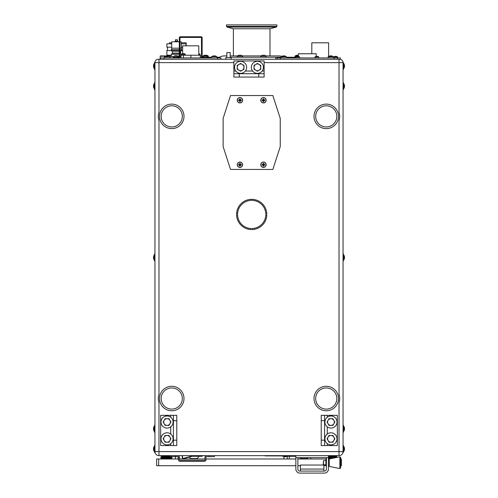 <?xml version="1.0" encoding="UTF-8"?>
<svg xmlns="http://www.w3.org/2000/svg" width="498" height="498" viewBox="0 0 498 498"><rect width="100%" height="100%" fill="white"/><g stroke="black" fill="none" stroke-linecap="round" stroke-linejoin="round"><path stroke-width="0.75" d="M340.364 59.33L340.364 57.917L334.152 57.917L334.152 59.262M214.401 455.633L214.401 456.641L206.676 456.641A0.672 0.672 0 0 0 206.004 457.313L206.004 459.666A1.681 1.681 0 0 1 204.323 461.341L180.139 461.341A1.681 1.681 0 0 1 178.458 459.666L178.458 457.313A0.672 0.672 0 0 0 177.786 456.641L175.439 456.641L175.439 458.994M178.122 456.728L178.122 458.994M311.816 53.765L311.816 42.803L328.612 42.803L328.612 56.423M169.388 43.812L169.388 42.803L171.742 42.803M186.184 45.828L186.184 42.803L181.148 42.803M336.841 457.432L336.555 455.969L337.009 455.633M336.505 455.969L336.505 457.5L336.505 455.969M330.46 456.977L330.124 456.977L330.124 458.658L329.452 458.658L329.738 456.305M333.529 456.778L333.479 457.65M333.641 456.778L333.529 457.65M336.555 455.969L336.555 457.488M335.496 456.305L335.77 457.65M335.833 456.305L335.833 457.637M328.78 456.305L328.78 457.65L326.427 457.65L326.427 469.066A2.017 2.017 0 0 1 324.41 471.083L299.889 471.083A2.017 2.017 0 0 1 297.872 469.066L297.872 457.65L295.862 457.65L295.862 469.066A4.034 4.034 0 0 0 299.889 473.1L324.41 473.1A4.034 4.034 0 0 0 328.443 469.066L328.443 455.633L339.026 455.633A4.034 4.034 0 0 0 343.054 451.605L154.946 451.605L154.946 62.623L233.886 62.623M333.479 456.778L333.193 458.166M333.816 456.778L333.641 457.65M334.488 456.66L334.488 457.65L334.824 457.65L334.824 456.51M330.46 456.305L330.46 457.65L330.79 457.65L330.79 456.305M331.463 456.305L331.463 457.65L331.799 457.65L331.799 456.305M332.471 456.51L332.471 457.65L332.807 457.65L332.807 456.66M170.061 455.969L169.046 455.969L169.046 457.65L168.934 455.969L165.143 455.969L164.857 457.65L164.857 455.969L164.857 458.658L164.184 458.658L164.184 455.969L164.857 455.969L163.145 455.969L163.145 457.65L162.89 455.969L162.149 455.969L162.149 457.65L161.968 455.969L160.991 455.969L161.831 455.969L161.968 456.977M162.167 458.658L162.149 455.969L162.84 455.969L162.89 456.977M163.145 455.969L163.848 455.969L164.023 457.65M165.143 455.969L165.865 455.969L165.865 457.65L166.201 457.65L166.201 455.969L166.874 455.969L166.874 457.65L167.21 457.65L167.21 455.969L167.876 455.969L167.876 457.65L168.212 457.65L168.212 455.969L168.884 455.969L168.934 457.65M169.046 455.969L169.893 455.969L169.893 457.65L170.229 457.65L170.229 456.641M160.991 455.969L160.991 455.633M171.91 457.65L171.959 456.641M170.901 456.641L170.901 457.65L171.237 457.65L171.237 456.641M169.22 455.969L169.046 457.65M172.246 456.641L171.959 457.65M287.296 456.305L287.296 458.994M340.669 465.711L341.373 465.711L341.373 458.994L340.669 458.994M329.246 458.994L328.443 458.994M326.427 458.994L297.872 458.994M295.862 458.994L206.004 458.994M204.995 458.994L179.467 458.994M178.458 458.994L156.627 458.994L156.627 465.711L158.644 465.711L158.644 458.994M325.891 465.711L323.905 465.711M300.394 465.711L297.872 465.711M295.862 465.711L158.644 465.711M310.808 457.65L310.808 458.994M307.447 458.309L307.447 458.994M283.935 456.411L283.935 458.994M161.109 458.658L160.823 456.977L161.109 458.658L160.655 458.994M163.176 455.969L163.176 458.658L164.023 458.658L161.159 458.658L161.831 458.658L161.831 456.977M171.1 457.65L171.1 458.658L172.078 458.658L171.237 458.658L171.237 457.65M170.179 457.65L170.179 458.658L170.926 458.658L170.229 458.658L170.229 457.65M168.884 457.65L168.884 458.658L169.924 458.658L169.22 458.658L169.22 457.65M164.023 458.658L164.023 456.977L164.135 458.658L167.926 458.658L167.21 458.658L167.21 457.65M166.874 457.65L166.874 458.658L166.201 458.658L166.201 457.65M165.865 457.65L165.865 458.658L165.193 458.658L165.193 455.969M172.078 458.658L172.078 458.994M170.926 458.658L170.926 457.65M169.924 458.658L169.924 457.65M168.212 458.658L168.212 457.65L168.212 458.658M167.926 458.658L167.926 457.65M161.159 456.977L161.159 458.658L161.109 456.977M163.848 458.658L163.848 457.65M162.84 458.658L162.84 456.977M326.09 457.65L326.377 458.658L325.922 458.994M329.29 458.658L328.443 458.658L329.29 458.658L329.29 456.977L329.402 458.658L330.778 458.658L330.46 457.65M336.368 457.525L336.505 456.977M336.169 456.977L336.169 457.569L336.368 456.977M335.447 457.712L335.496 456.977M335.191 457.762L335.447 456.977M326.427 458.658L326.427 457.65M326.377 458.658L326.377 457.65M334.152 457.973L334.152 456.977L334.488 456.977M329.116 458.658L329.29 456.977M332.471 458.316L332.471 457.65M332.135 458.384L332.135 456.977L332.471 456.977M331.463 458.515L331.463 457.65M331.126 458.583L331.126 456.977L331.463 456.977M158.308 59.262A3.362 3.362 0 0 0 154.946 62.623A3.362 3.362 0 0 1 158.308 59.262L340.364 59.262M337.544 57.917L337.544 56.99L333.785 56.99L337.544 56.99M333.785 57.917L333.785 56.99M335.913 56.374L335.913 56.436A3.293 2.951 180 0 0 335.664 56.423A3.287 2.944 180 0 1 335.913 56.423L335.913 56.33A2.714 1.631 -139.5 0 1 336.063 56.355A2.714 1.407 135.3 0 0 335.957 56.33L335.951 56.336A3.349 3.349 0 0 1 336.542 56.436L336.542 56.436A3.362 3.362 0 0 1 337.451 56.822M333.878 56.822A3.362 3.362 0 0 1 334.818 56.417L334.818 56.417A3.349 3.349 0 0 1 335.372 56.33L335.378 56.336A2.714 1.407 -135.3 0 0 335.266 56.355A2.714 1.631 139.5 0 1 335.415 56.33L335.415 56.436A3.287 2.944 180 0 1 335.664 56.417A3.293 2.951 180 0 0 335.415 56.436L335.415 56.374M208.189 57.917L208.189 57.245L211.544 57.245M216.923 57.245L219.437 57.245A10.751 10.751 0 0 1 224.642 55.907L226.833 55.907M295.793 57.245L286.456 57.245M230.188 57.245L281.077 57.245L275.873 57.245L275.873 59.262M282.677 455.9L282.59 456.305L295.862 456.305M328.443 456.305L336.337 456.305L336.337 455.633M168.044 55.932L168.044 55.571L171.237 55.571M168.38 55.571L168.38 55.234M171.237 56.579L171.237 54.226L172.414 53.554L172.414 51.873L171.337 50.528L166.874 50.528L166.874 55.234L171.237 55.234M181.54 54.158L180.475 53.554L180.475 51.873L181.552 50.528L182.66 50.528M186.015 45.828L186.015 43.812L181.148 43.812M171.742 47.173L166.874 47.173L166.874 43.812L171.742 43.812M181.148 47.173L182.66 47.173M167.54 50.528L167.54 47.173M170.229 57.917L170.229 56.579L174.057 56.579M177.823 56.579L178.29 56.579M171.237 54.226L179.299 54.226M179.971 54.226L181.49 54.226M172.414 53.554L179.299 53.554M179.971 53.554L180.475 53.554M172.414 51.873L179.299 51.873M179.971 51.873L180.475 51.873M179.299 49.725L171.337 49.725L171.337 50.528L179.299 50.528M179.971 50.528L181.552 50.528L181.148 41.795L179.971 41.795M179.971 49.725L181.552 49.725M171.337 49.725L171.742 48.175L179.299 48.175M179.971 48.175L181.148 48.175M171.742 48.175L171.742 41.795L179.299 41.795M178.122 41.795L177.45 41.122L177.45 39.778L175.439 39.778L175.439 41.122L177.45 41.122M174.767 41.795L175.439 41.122M264.114 62.623L339.026 62.623L339.026 59.262L339.692 59.262A3.362 3.362 0 0 1 343.054 62.623L343.054 451.605M328.443 457.65L295.862 457.65L295.862 455.633L158.974 455.633A4.034 4.034 0 0 1 154.946 451.605M339.026 455.633L339.026 402.726L339.617 399.962M339.617 114.938L339.026 112.175A13.434 13.434 0 0 1 339.026 120.566L339.617 117.796M339.617 397.099L339.026 394.335A13.434 13.434 0 0 1 339.026 402.726L339.518 400.703M158.974 59.262L158.974 112.175A13.434 13.434 0 0 0 158.974 120.566L158.974 394.335A13.434 13.434 0 0 0 158.974 402.726L158.974 455.633M171.742 386.274A12.251 12.251 0 0 0 159.491 398.531A12.251 12.251 0 0 0 171.742 410.782A12.251 12.251 0 0 0 183.992 398.531A12.251 12.251 0 0 0 171.742 386.274M171.742 104.113A12.251 12.251 0 0 0 159.491 116.37A12.251 12.251 0 0 0 171.742 128.621A12.251 12.251 0 0 0 183.992 116.37A12.251 12.251 0 0 0 171.742 104.113M326.258 386.274A12.251 12.251 0 0 0 314.008 398.531A12.251 12.251 0 0 0 326.258 410.782A12.251 12.251 0 0 0 338.509 398.531A12.251 12.251 0 0 0 326.258 386.274M326.258 104.113A12.251 12.251 0 0 0 314.008 116.37A12.251 12.251 0 0 0 326.258 128.621A12.251 12.251 0 0 0 338.509 116.37A12.251 12.251 0 0 0 326.258 104.113M252.2 229.559A15.114 15.114 0 0 0 266.797 214.962L265.789 214.949A14.106 14.106 0 0 1 252.187 228.551L252.2 229.559M236.749 214.787L237.59 214.949A14.106 14.106 0 0 0 251.191 228.551L251.179 229.559A15.114 15.114 0 0 1 236.581 214.962L236.749 214.787M251.353 199.511L251.191 200.352A14.106 14.106 0 0 0 237.59 213.953L236.581 213.941A15.114 15.114 0 0 1 251.179 199.343L251.353 199.511M265.789 213.953A14.106 14.106 0 0 0 252.187 200.352L252.2 199.343A15.114 15.114 0 0 1 266.797 213.941L265.789 213.953M171.742 387.948A10.583 10.583 0 0 0 161.159 398.531A10.583 10.583 0 0 0 171.742 409.107A10.583 10.583 0 0 0 182.324 398.531A10.583 10.583 0 0 0 171.742 387.948M171.742 105.788A10.583 10.583 0 0 0 161.159 116.37A10.583 10.583 0 0 0 171.742 126.946A10.583 10.583 0 0 0 182.324 116.37A10.583 10.583 0 0 0 171.742 105.788M326.258 387.948A10.583 10.583 0 0 0 315.676 398.531A10.583 10.583 0 0 0 326.258 409.107A10.583 10.583 0 0 0 336.841 398.531A10.583 10.583 0 0 0 326.258 387.948M326.258 105.788A10.583 10.583 0 0 0 315.676 116.37A10.583 10.583 0 0 0 326.258 126.946A10.583 10.583 0 0 0 336.841 116.37A10.583 10.583 0 0 0 326.258 105.788M158.383 397.099L158.482 396.358M158.364 399.77L158.974 402.714L158.383 399.962M158.383 114.938L158.482 114.198M158.364 117.609L158.974 120.553M339.518 114.191L339.026 112.175L339.026 62.623L343.054 62.623A3.362 3.362 0 0 0 339.692 59.262M339.518 396.352L339.026 394.335L339.026 120.566M158.383 117.796L158.974 120.566M225.824 59.262L225.824 57.581L231.197 57.581L231.197 59.262M230.188 57.581L230.188 52.545L226.833 52.545L226.833 57.581M323.905 471.083L323.905 465.039L300.394 465.039L300.394 471.083M295.862 455.633L328.443 455.633M326.427 459.561L325.891 459.561L325.891 465.811L326.427 465.811M323.538 464.771L323.202 464.435L323.538 460.606L323.538 464.771L325.891 464.771M339.866 456.822L329.246 458.963L329.246 466.408L339.866 468.55L340.669 467.896L340.669 457.481L339.866 456.822L339.866 468.55M170.733 417.256L170.733 415.326L160.655 415.326L160.655 445.554L170.733 445.554L170.733 443.625M173.422 445.554L173.422 440.182L176.778 440.182L176.778 445.554L170.733 445.554M170.733 415.326L173.422 415.326L173.422 420.698L176.778 420.698L176.778 440.182M173.422 440.182L173.422 420.698M173.422 415.326L176.778 415.326L176.778 420.698M167.042 432.793A6.044 6.044 0 0 0 160.991 438.838A6.044 6.044 0 0 0 167.042 444.882A6.044 6.044 0 0 0 173.086 438.838A6.044 6.044 0 0 0 167.042 432.793M167.042 415.998A6.044 6.044 0 0 1 173.086 422.043A6.044 6.044 0 0 1 167.042 428.087A6.044 6.044 0 0 1 160.991 422.043A6.044 6.044 0 0 1 167.042 415.998M165.099 442.199L163.157 438.838L165.099 435.476L168.978 435.476L170.92 438.838L168.978 442.199L165.099 442.199M167.042 442.199A3.362 3.362 0 0 1 164.128 437.157A3.362 3.362 0 0 1 169.949 437.157A3.362 3.362 0 0 1 167.042 442.199M165.099 425.404L163.157 422.043L165.099 418.681L168.978 418.681L170.92 422.043L168.978 425.404L165.099 425.404M167.042 425.404A3.362 3.362 0 0 1 164.128 420.362A3.362 3.362 0 0 1 169.949 420.362A3.362 3.362 0 0 1 167.042 425.404M327.267 443.625L327.267 445.554L337.345 445.554L337.345 415.326L327.267 415.326L327.267 417.256M324.578 415.326L324.578 420.698L321.222 420.698L321.222 415.326L327.267 415.326M327.267 445.554L324.578 445.554L324.578 440.182L321.222 440.182L321.222 420.698M324.578 420.698L324.578 440.182M324.578 445.554L321.222 445.554L321.222 440.182M330.958 428.087A6.044 6.044 0 0 0 337.009 422.043A6.044 6.044 0 0 0 330.958 415.998A6.044 6.044 0 0 0 324.914 422.043A6.044 6.044 0 0 0 330.958 428.087M330.958 444.882A6.044 6.044 0 0 1 324.914 438.838A6.044 6.044 0 0 1 330.958 432.793A6.044 6.044 0 0 1 337.009 438.838A6.044 6.044 0 0 1 330.958 444.882M332.901 418.681L334.843 422.043L332.901 425.404L329.022 425.404L327.08 422.043L329.022 418.681L332.901 418.681M330.958 418.681A3.362 3.362 0 0 1 333.872 423.723A3.362 3.362 0 0 1 328.051 423.723A3.362 3.362 0 0 1 330.958 418.681M332.901 435.476L334.843 438.838L332.901 442.199L329.022 442.199L327.08 438.838L329.022 435.476L332.901 435.476M330.958 435.476A3.362 3.362 0 0 1 333.872 440.518A3.362 3.362 0 0 1 328.051 440.518A3.362 3.362 0 0 1 330.958 435.476M262.185 71.021L264.114 71.021L264.114 60.943L233.886 60.943L233.886 71.021L235.815 71.021M233.886 73.71L239.258 73.71L239.258 77.066L233.886 77.066L233.886 71.021M264.114 71.021L264.114 73.71L258.742 73.71L258.742 77.066L239.258 77.066M239.258 73.71L258.742 73.71M264.114 73.71L264.114 77.066L258.742 77.066M246.647 67.323A6.044 6.044 0 0 0 240.602 61.279A6.044 6.044 0 0 0 234.558 67.323A6.044 6.044 0 0 0 240.602 73.374A6.044 6.044 0 0 0 246.647 67.323M263.442 67.323A6.044 6.044 0 0 1 257.398 73.374A6.044 6.044 0 0 1 251.353 67.323A6.044 6.044 0 0 1 257.398 61.279A6.044 6.044 0 0 1 263.442 67.323M237.241 65.387L240.602 63.445L243.964 65.387L243.964 69.266L240.602 71.202L238.922 70.237L237.241 69.266L237.241 65.387M237.241 67.323A3.362 3.362 0 0 1 242.283 64.416A3.362 3.362 0 0 1 242.283 70.237A3.362 3.362 0 0 1 237.241 67.323M254.036 65.387L257.398 63.445L260.759 65.387L260.759 69.266L257.398 71.202L255.717 70.237L254.036 69.266L254.036 65.387M254.036 67.323A3.362 3.362 0 0 1 259.078 64.416A3.362 3.362 0 0 1 259.078 70.237A3.362 3.362 0 0 1 254.036 67.323M202.306 455.633L202.306 455.969A0.336 0.336 0 0 1 201.97 456.305L192.234 456.305L182.878 458.895A0.336 0.336 0 0 1 182.455 458.627A0.336 0.336 0 0 0 182.878 458.895L182.455 458.627L182.156 455.633M192.234 456.305L192.184 455.969L182.785 458.571L182.492 456.865L182.156 456.89L182.492 456.865L182.492 455.633M202.306 455.969L192.184 455.969M177.786 455.633A1.681 1.681 0 0 1 179.467 457.313L179.467 459.666A0.672 0.672 0 0 0 180.139 460.333L204.323 460.333A0.672 0.672 0 0 0 204.995 459.666L204.995 457.313A1.681 1.681 0 0 1 206.676 455.633M175.439 455.633L175.439 456.641L170.061 456.641L170.061 455.633M220.95 59.262L220.95 57.917L217.595 57.917L217.595 59.262M163.848 59.262L163.848 57.917L217.595 57.917M160.487 59.262L160.487 57.917L163.848 57.917M200.433 55.234L200.433 57.917L200.433 55.234L181.004 55.234L181.004 57.917L181.004 55.234M182.66 53.703L182.66 45.828L198.783 45.828L198.783 55.234M202.138 56.909A0.336 0.336 0 0 0 202.474 57.245L204.323 57.245L204.323 57.917M208.189 57.245L206.676 57.245L206.676 57.917M201.528 57.245L202.138 57.245L202.138 37.767A1.008 1.008 0 0 0 201.136 36.759L199.119 36.759L199.119 37.431L201.136 37.431A0.336 0.336 0 0 1 201.472 37.767L201.472 56.909A1.008 1.008 0 0 0 202.474 57.917M179.299 56.909A0.336 0.336 0 0 1 178.963 57.245L177.114 57.245L177.114 57.917M178.963 57.917A1.008 1.008 0 0 0 179.971 56.909L179.971 37.767A0.336 0.336 0 0 1 180.307 37.431L182.324 37.431L182.324 36.759L180.307 36.759A1.008 1.008 0 0 0 179.299 37.767L179.299 57.245L179.915 57.245M199.119 37.431L182.324 37.431M199.119 36.759L182.324 36.759M173.254 57.917L173.254 57.245L174.767 57.245L174.767 57.917M199.966 55.234L199.966 54.307L198.783 54.307M198.783 54.133L199.966 54.307M199.872 54.133A3.362 3.362 0 0 0 198.963 53.74L198.963 53.747A3.349 3.349 0 0 0 198.783 53.703M185.237 55.234L185.237 54.307L181.477 54.307L185.237 54.307M181.477 55.234L181.477 54.307M183.108 53.684L183.108 53.747A3.293 2.951 180 0 1 183.357 53.74A3.293 2.951 180 0 1 183.606 53.747L183.606 53.641A2.714 1.631 -139.5 0 1 183.756 53.666A2.714 1.407 135.3 0 0 183.65 53.641L183.644 53.647M183.108 53.734A3.287 2.944 180 0 1 183.357 53.728A3.287 2.944 180 0 1 183.606 53.734M185.144 54.133A3.362 3.362 0 0 0 184.241 53.74L184.235 53.747A3.349 3.349 0 0 0 183.65 53.641M181.571 54.133A3.362 3.362 0 0 1 182.511 53.728L182.511 53.728A3.349 3.349 0 0 1 183.065 53.641L183.071 53.647M203.62 56.324L203.62 57.245L207.38 57.245L207.38 56.324L203.713 56.15L207.38 56.324M205.251 55.751A3.287 2.944 180 0 1 205.5 55.745A3.293 2.951 180 0 1 205.749 55.764L205.749 55.658A2.714 1.631 -139.5 0 1 205.898 55.683A2.714 1.407 135.3 0 0 205.792 55.658L205.786 55.664A3.349 3.349 0 0 1 206.377 55.764L206.377 55.764M205.251 55.701L205.251 55.764A3.293 2.951 180 0 1 205.5 55.751A3.287 2.944 180 0 1 205.749 55.751M205.251 55.764L205.251 55.658A2.714 1.631 139.5 0 0 205.101 55.683A2.714 1.407 -135.3 0 1 205.207 55.658L205.213 55.664A3.349 3.349 0 0 0 204.659 55.751L204.659 55.751A3.362 3.362 0 0 0 203.713 56.15M206.508 57.245L206.508 57.917M204.491 57.245L204.491 57.917M174.057 56.324L174.057 57.245L177.823 57.245L177.823 56.324L174.151 56.15L177.823 56.324M175.694 55.751A3.287 2.944 180 0 1 175.943 55.745A3.293 2.951 180 0 1 176.186 55.764L176.186 55.658A2.714 1.631 -139.5 0 1 176.336 55.683A2.714 1.407 135.3 0 0 176.236 55.658L176.23 55.664A3.349 3.349 0 0 1 176.815 55.764L176.815 55.764M175.694 55.701L175.694 55.764A3.293 2.951 180 0 1 175.943 55.751A3.287 2.944 180 0 1 176.186 55.751M175.694 55.764L175.694 55.658A2.714 1.631 139.5 0 0 175.545 55.683A2.714 1.407 -135.3 0 1 175.645 55.658L175.651 55.664A3.349 3.349 0 0 0 175.097 55.751L175.097 55.751M176.946 57.245L176.946 57.917M174.935 57.245L174.935 57.917M337.513 59.262L337.513 57.917M280.405 59.262L280.405 57.917L334.152 57.917M277.05 59.262L277.05 57.917L280.405 57.917M316.18 56.392L316.18 53.765L298.377 53.765L298.377 56.392M295.793 57.917L295.887 56.822A3.362 3.362 0 0 1 296.827 56.417L296.833 56.423A3.349 3.349 0 0 1 297.381 56.33L297.387 56.336M317.133 56.374L317.133 56.436A3.293 2.951 180 0 0 316.884 56.423A3.287 2.944 180 0 1 317.133 56.423L317.133 56.33A2.714 1.631 -139.5 0 1 317.282 56.355A2.714 1.407 135.3 0 0 317.182 56.33A3.349 3.349 0 0 1 317.761 56.436L317.768 56.423A3.362 3.362 0 0 1 318.676 56.822L315.004 56.99L318.676 56.822L318.77 57.917M315.004 57.917L315.004 56.99M315.097 56.822A3.362 3.362 0 0 1 316.037 56.417L316.037 56.417A3.349 3.349 0 0 1 316.591 56.33L316.597 56.336A2.714 1.407 -135.3 0 0 316.491 56.355A2.714 1.631 139.5 0 1 316.641 56.33L316.641 56.436A3.287 2.944 180 0 1 316.884 56.417A3.293 2.951 180 0 0 316.641 56.436L316.641 56.374M299.553 57.917L299.553 56.99L295.793 56.99M295.887 56.822L299.553 56.99M297.922 56.374L297.922 56.436A3.293 2.951 180 0 0 297.673 56.423A3.287 2.944 180 0 1 297.922 56.423L297.922 56.33A2.714 1.631 -139.5 0 1 298.072 56.355A2.714 1.407 135.3 0 0 297.966 56.33L297.96 56.336A3.349 3.349 0 0 1 298.551 56.436L298.551 56.436A3.362 3.362 0 0 1 299.46 56.822M297.381 56.33A2.714 1.407 -135.3 0 0 297.275 56.355A2.714 1.631 139.5 0 1 297.424 56.33L297.424 56.436A3.287 2.944 180 0 1 297.673 56.417A3.293 2.951 180 0 0 297.424 56.436L297.424 56.374M328.107 57.917L328.107 56.897L333.367 56.679A4.364 4.364 0 0 0 332.079 56.031L332.073 56.044A4.351 4.351 0 0 0 331.182 55.869L331.176 55.876A3.511 1.874 136 0 1 331.288 55.894A3.511 2.06 -138.7 0 0 331.139 55.869L331.139 55.907M333.479 57.917L333.479 56.897M331.139 56.044A4.308 3.853 180 0 0 330.79 56.031A4.308 3.853 180 0 0 330.448 56.044L330.448 55.869A3.511 2.06 138.7 0 0 330.299 55.894A3.511 1.874 -136 0 1 330.404 55.869A4.351 4.351 0 0 0 329.458 56.062L329.452 56.05A4.364 4.364 0 0 0 328.213 56.679L328.107 56.897M281.077 57.917L281.077 56.897L286.344 56.679A4.364 4.364 0 0 0 285.049 56.031L285.043 56.044A4.351 4.351 0 0 0 284.153 55.869L284.146 55.876A3.511 1.874 136 0 1 284.265 55.894A3.511 2.06 -138.7 0 0 284.115 55.869L284.115 55.907M286.456 57.917L286.456 56.897M284.115 56.044A4.308 3.853 180 0 0 283.767 56.031A4.308 3.853 180 0 0 283.418 56.044L283.418 55.869A3.511 2.06 138.7 0 0 283.269 55.894A3.511 1.874 -136 0 1 283.381 55.869A4.351 4.351 0 0 0 282.434 56.062L282.428 56.05A4.364 4.364 0 0 0 281.189 56.679L286.344 56.679M265.123 455.832L291.996 455.9L265.123 455.9M270.507 455.9L269.798 455.9M273.564 455.9L271.304 455.9M274.753 455.9L273.564 455.938M276.956 455.938L278.046 455.9M279.303 455.938L278.201 455.9M280.169 455.9L279.459 455.9M281.015 455.9L280.312 455.9M281.862 455.9L281.158 455.9M282.59 455.9L282.005 455.9M283.524 455.938L282.82 455.9M275.406 455.9L274.989 455.9M276.776 455.9L275.406 455.938M280.237 118.381L272.848 95.541L230.524 95.541L223.135 118.381L223.135 146.599L230.524 169.438L272.848 169.438L280.237 146.599L280.237 118.381M242.619 164.738A2.689 2.689 0 0 0 239.93 162.049A2.689 2.689 0 0 0 237.241 164.738A2.689 2.689 0 0 0 239.93 167.428A2.689 2.689 0 0 0 242.619 164.738A2.689 2.689 0 0 0 239.93 162.049A2.689 2.689 0 0 0 237.241 164.738M239.93 164.39L239.93 164.738L238.654 164.39A4.308 1.924 -90 0 0 238.654 165.081L239.582 165.081L239.582 166.071A4.32 1.924 180 0 0 239.93 166.077A4.32 1.924 180 0 0 240.279 166.071L240.279 165.081L239.712 165.081L240.279 164.521L240.428 165.236A3.511 2.135 -137.7 0 1 240.279 165.124M239.544 164.39A3.511 2.135 -132.3 0 1 239.432 164.24A3.511 2.135 42.3 0 1 239.582 164.352L239.582 163.462A4.308 1.924 0 0 1 239.93 163.456A4.308 1.924 0 0 1 240.279 163.462L240.279 164.352A3.511 2.135 -42.3 0 1 240.428 164.24A3.511 2.135 132.3 0 1 240.316 164.39L240.279 164.352M240.428 165.236A3.511 2.135 47.7 0 0 240.316 165.081L241.262 165.081A4.32 1.924 90 0 0 241.262 164.39L240.316 164.39M240.316 165.081L239.582 164.738M239.582 165.124A3.511 2.135 137.7 0 1 239.432 165.236L239.582 164.39L240.428 164.24M240.279 163.954L239.582 163.954M240.715 165.081L240.715 164.39M239.582 165.523L240.279 165.523M239.146 164.39L239.146 165.081M266.131 164.738A2.689 2.689 0 0 0 263.442 162.049A2.689 2.689 0 0 0 260.759 164.738A2.689 2.689 0 0 0 263.442 167.428A2.689 2.689 0 0 0 266.131 164.738A2.689 2.689 0 0 0 263.442 162.049A2.689 2.689 0 0 0 260.759 164.738M263.442 164.39L263.442 164.738L262.166 164.39A4.308 1.924 -90 0 0 262.166 165.081L263.1 165.081L263.1 166.071A4.32 1.924 180 0 0 263.442 166.077A4.32 1.924 180 0 0 263.791 166.071L263.791 165.081L263.224 165.081L263.791 164.521L263.94 165.236A3.511 2.135 -137.7 0 1 263.791 165.124M263.056 164.39A3.511 2.135 -132.3 0 1 262.944 164.24A3.511 2.135 42.3 0 1 263.1 164.352L263.1 163.462A4.308 1.924 0 0 1 263.442 163.456A4.308 1.924 0 0 1 263.791 163.462L263.791 164.352A3.511 2.135 -42.3 0 1 263.94 164.24A3.511 2.135 132.3 0 1 263.828 164.39L263.791 164.352M263.94 165.236A3.511 2.135 47.7 0 0 263.828 165.081L264.774 165.081A4.32 1.924 90 0 0 264.774 164.39L263.828 164.39M263.828 165.081L263.1 164.738M263.1 165.124A3.511 2.135 137.7 0 1 262.944 165.236L263.1 164.39L263.94 164.24M263.791 163.954L263.1 163.954M264.233 165.081L264.233 164.39M263.1 165.523L263.791 165.523M262.658 164.39L262.658 165.081M242.619 100.241A2.689 2.689 0 0 0 239.93 97.558A2.689 2.689 0 0 0 237.241 100.241A2.689 2.689 0 0 0 239.93 102.93A2.689 2.689 0 0 0 242.619 100.241A2.689 2.689 0 0 0 239.93 97.558A2.689 2.689 0 0 0 237.241 100.241M239.93 99.899L239.93 100.241L238.654 99.899A4.308 1.924 -90 0 0 238.654 100.59L239.582 100.59L239.582 101.58A4.32 1.924 180 0 0 239.93 101.586A4.32 1.924 180 0 0 240.279 101.58L240.279 100.59L239.712 100.59L240.279 100.023L240.428 100.739A3.511 2.135 -137.7 0 1 240.279 100.633M239.544 99.899A3.511 2.135 -132.3 0 1 239.432 99.743A3.511 2.135 42.3 0 1 239.582 99.855L239.582 98.965A4.308 1.924 0 0 1 239.93 98.959A4.308 1.924 0 0 1 240.279 98.965L240.279 99.855A3.511 2.135 -42.3 0 1 240.428 99.743A3.511 2.135 132.3 0 1 240.316 99.899L240.279 99.855M240.428 100.739A3.511 2.135 47.7 0 0 240.316 100.59L241.262 100.59A4.32 1.924 90 0 0 241.262 99.899L240.316 99.899M240.316 100.59L239.582 100.241M239.582 100.633A3.511 2.135 137.7 0 1 239.432 100.739L239.582 99.899L240.428 99.743M240.279 99.457L239.582 99.457M240.715 100.59L240.715 99.899M239.582 101.032L240.279 101.032M239.146 99.899L239.146 100.59M266.131 100.241A2.689 2.689 0 0 0 263.442 97.558A2.689 2.689 0 0 0 260.759 100.241A2.689 2.689 0 0 0 263.442 102.93A2.689 2.689 0 0 0 266.131 100.241A2.689 2.689 0 0 0 263.442 97.558A2.689 2.689 0 0 0 260.759 100.241M263.442 99.899L263.442 100.241L262.166 99.899A4.308 1.924 -90 0 0 262.166 100.59L263.1 100.59L263.1 101.58A4.32 1.924 180 0 0 263.442 101.586A4.32 1.924 180 0 0 263.791 101.58L263.791 100.59L263.224 100.59L263.791 100.023L263.94 100.739A3.511 2.135 -137.7 0 1 263.791 100.633M263.056 99.899A3.511 2.135 -132.3 0 1 262.944 99.743A3.511 2.135 42.3 0 1 263.1 99.855L263.1 98.965A4.308 1.924 0 0 1 263.442 98.959A4.308 1.924 0 0 1 263.791 98.965L263.791 99.855A3.511 2.135 -42.3 0 1 263.94 99.743A3.511 2.135 132.3 0 1 263.828 99.899L263.791 99.855M263.94 100.739A3.511 2.135 47.7 0 0 263.828 100.59L264.774 100.59A4.32 1.924 90 0 0 264.774 99.899L263.828 99.899M263.828 100.59L263.1 100.241M263.1 100.633A3.511 2.135 137.7 0 1 262.944 100.739L263.1 99.899L263.94 99.743M263.791 99.457L263.1 99.457M264.233 100.59L264.233 99.899M263.1 101.032L263.791 101.032M262.658 99.899L262.658 100.59M164.521 57.917L164.521 56.897L169.787 56.679A4.364 4.364 0 0 0 168.492 56.031L168.486 56.044A4.351 4.351 0 0 0 167.596 55.869L167.589 55.876M169.893 57.917L169.893 56.897M167.552 55.907L167.552 56.044A4.308 3.853 180 0 0 167.21 56.031A4.308 3.853 180 0 0 166.861 56.044L166.861 55.869A3.511 2.06 138.7 0 0 166.712 55.894A3.511 1.874 -136 0 1 166.818 55.869A4.351 4.351 0 0 0 165.871 56.062L165.865 56.05A4.364 4.364 0 0 0 164.633 56.679L169.787 56.679M214.582 56.044A4.308 3.853 180 0 0 214.233 56.031A4.308 3.853 180 0 0 213.885 56.044L213.885 55.869A3.511 2.06 138.7 0 0 213.735 55.894A3.511 1.874 -136 0 1 213.847 55.869A4.351 4.351 0 0 0 212.901 56.062L212.895 56.05A4.364 4.364 0 0 0 211.656 56.679L216.811 56.679A4.364 4.364 0 0 0 215.516 56.031L215.51 56.044A4.351 4.351 0 0 0 214.619 55.869L214.613 55.876A3.511 1.874 136 0 1 214.731 55.894A3.511 2.06 -138.7 0 0 214.582 55.869L214.582 55.907M211.544 57.917L211.656 56.679L216.811 56.679M216.923 57.917L216.923 56.897M308.256 457.65A2.484 2.484 0 0 1 306.307 458.59L301.869 458.59A2.484 2.484 0 0 1 299.927 457.65M198.609 456.305A2.484 2.484 0 0 1 196.131 458.59L191.693 458.59A2.484 2.484 0 0 1 189.408 457.083M154.411 260.771L154.61 253.924L154.411 260.771M154.411 432.083L154.61 425.236L154.411 432.083M154.411 89.459L154.61 82.606L154.411 89.459M154.411 452.24L154.61 445.386L154.411 452.24M154.411 69.309L154.61 62.455L154.411 69.309M343.589 257.447L343.39 260.977L343.39 253.924L343.589 257.447M343.589 86.135L343.39 89.665L343.39 82.606L343.589 86.135M343.589 428.759L343.39 432.289L343.39 425.236L343.589 428.759M343.589 65.979L343.39 69.508L343.39 62.455L343.589 65.979M343.589 448.916L343.39 452.439L343.39 445.386L343.589 448.916M344.46 257.796L344.323 257.796A4.308 3.853 -90 0 0 344.323 257.105L344.504 257.105A3.511 2.06 -131.3 0 0 344.473 256.949A3.511 1.874 -46 0 1 344.504 257.061L344.498 257.068A4.351 4.351 0 0 0 344.323 256.171L344.336 256.165A4.364 4.364 0 0 0 343.688 254.87L343.589 254.789M344.323 257.796L344.504 257.796A3.511 2.06 -48.7 0 1 344.473 257.945A3.511 1.874 -134 0 0 344.504 257.833L344.498 257.827A4.351 4.351 0 0 1 344.311 258.779L344.323 258.786A4.364 4.364 0 0 1 343.688 260.024L343.688 254.87M344.46 86.484L344.323 86.484A4.308 3.853 -90 0 0 344.323 85.787L344.504 85.787A3.511 2.06 -131.3 0 0 344.473 85.637A3.511 1.874 -46 0 1 344.504 85.749L344.498 85.756A4.351 4.351 0 0 0 344.323 84.859L344.336 84.853A4.364 4.364 0 0 0 343.688 83.558L343.589 83.477M344.323 86.484L344.504 86.484A3.511 2.06 -48.7 0 1 344.473 86.633A3.511 1.874 -134 0 0 344.504 86.521L344.498 86.515A4.351 4.351 0 0 1 344.311 87.467L344.323 87.474A4.364 4.364 0 0 1 343.688 88.712L343.688 83.558M344.46 429.108L344.323 429.108A4.308 3.853 -90 0 0 344.323 428.417L344.504 428.417A3.511 2.06 -131.3 0 0 344.473 428.261A3.511 1.874 -46 0 1 344.504 428.373L344.498 428.38A4.351 4.351 0 0 0 344.323 427.483L344.336 427.477A4.364 4.364 0 0 0 343.688 426.182L343.589 426.101M344.323 429.108L344.504 429.108A3.511 2.06 -48.7 0 1 344.473 429.257A3.511 1.874 -134 0 0 344.504 429.145L344.498 429.139A4.351 4.351 0 0 1 344.311 430.091L344.323 430.098A4.364 4.364 0 0 1 343.688 431.336L343.688 426.182M344.46 66.327L344.323 66.327A4.308 3.853 -90 0 0 344.323 65.636L344.504 65.636A3.511 2.06 -131.3 0 0 344.473 65.481A3.511 1.874 -46 0 1 344.504 65.593A4.351 4.351 0 0 0 344.323 64.703L344.336 64.696A4.364 4.364 0 0 0 343.688 63.402L343.589 63.321M344.323 66.327L344.504 66.327A3.511 2.06 -48.7 0 1 344.473 66.477A3.511 1.874 -134 0 0 344.504 66.371L344.498 66.365A4.351 4.351 0 0 1 344.311 67.317L344.323 67.323A4.364 4.364 0 0 1 343.688 68.556L343.688 63.402M344.46 449.258L344.323 449.258A4.308 3.853 -90 0 0 344.323 448.567L344.504 448.567A3.511 2.06 -131.3 0 0 344.473 448.418A3.511 1.874 -46 0 1 344.504 448.53L344.498 448.536A4.351 4.351 0 0 0 344.323 447.64L344.336 447.634A4.364 4.364 0 0 0 343.688 446.339L343.589 446.258M344.323 449.258L344.504 449.258A3.511 2.06 -48.7 0 1 344.473 449.414A3.511 1.874 -134 0 0 344.504 449.302L344.498 449.296A4.351 4.351 0 0 1 344.311 450.248L344.323 450.254A4.364 4.364 0 0 1 343.688 451.493L343.688 446.339M153.689 258.779L153.689 258.779A4.351 4.351 0 0 1 153.496 257.833A3.511 1.874 134 0 0 153.527 257.945A3.511 2.06 48.7 0 1 153.496 257.796L153.689 257.796A4.32 3.866 90 0 1 153.689 257.105L153.496 257.105A3.511 2.06 131.3 0 1 153.527 256.949A3.511 1.874 46 0 0 153.496 257.061L153.502 257.068A4.351 4.351 0 0 1 153.677 256.171L153.677 256.171A4.364 4.364 0 0 1 154.312 254.87L154.411 254.789M153.677 258.786A4.364 4.364 0 0 0 154.312 260.024L154.312 254.87M153.677 257.796A4.308 3.853 90 0 1 153.677 257.105M153.689 430.091L153.689 430.091A4.351 4.351 0 0 1 153.496 429.145A3.511 1.874 134 0 0 153.527 429.257A3.511 2.06 48.7 0 1 153.496 429.108L153.689 429.108A4.32 3.866 90 0 1 153.689 428.417L153.496 428.417A3.511 2.06 131.3 0 1 153.527 428.261A3.511 1.874 46 0 0 153.496 428.373L153.502 428.38A4.351 4.351 0 0 1 153.677 427.483L153.677 427.483A4.364 4.364 0 0 1 154.312 426.182L154.411 426.101M153.677 430.098A4.364 4.364 0 0 0 154.312 431.336L154.312 426.182M153.677 429.108A4.308 3.853 90 0 1 153.677 428.417M153.689 87.467L153.689 87.467A4.351 4.351 0 0 1 153.496 86.521A3.511 1.874 134 0 0 153.527 86.633A3.511 2.06 48.7 0 1 153.496 86.484L153.689 86.484A4.32 3.866 90 0 1 153.689 85.787L153.496 85.787A3.511 2.06 131.3 0 1 153.527 85.637A3.511 1.874 46 0 0 153.496 85.749L153.502 85.756A4.351 4.351 0 0 1 153.677 84.859L153.677 84.859A4.364 4.364 0 0 1 154.312 83.558L154.411 83.477M153.677 87.474A4.364 4.364 0 0 0 154.312 88.712L154.312 83.558M153.677 86.484A4.308 3.853 90 0 1 153.677 85.787M153.689 450.248L153.689 450.248A4.351 4.351 0 0 1 153.496 449.302A3.511 1.874 134 0 0 153.527 449.414A3.511 2.06 48.7 0 1 153.496 449.258L153.689 449.258A4.32 3.866 90 0 1 153.689 448.567L153.496 448.567A3.511 2.06 131.3 0 1 153.527 448.418A3.511 1.874 46 0 0 153.496 448.53L153.502 448.536A4.351 4.351 0 0 1 153.677 447.64L153.677 447.64A4.364 4.364 0 0 1 154.312 446.339L154.411 446.258M153.677 450.254A4.364 4.364 0 0 0 154.312 451.493L154.312 446.339M153.677 449.258A4.308 3.853 90 0 1 153.677 448.567M153.689 67.317L153.689 67.317A4.351 4.351 0 0 1 153.496 66.371A3.511 1.874 134 0 0 153.527 66.477A3.511 2.06 48.7 0 1 153.496 66.327L153.689 66.327A4.32 3.866 90 0 1 153.689 65.636L153.496 65.636A3.511 2.06 131.3 0 1 153.527 65.481A3.511 1.874 46 0 0 153.496 65.593A4.351 4.351 0 0 1 153.677 64.703L153.677 64.703A4.364 4.364 0 0 1 154.312 63.402L154.411 63.321M153.677 67.323A4.364 4.364 0 0 0 154.312 68.556L154.312 63.402M153.677 66.327A4.308 3.853 90 0 1 153.677 65.636M286.773 456.305A2.471 2.471 0 0 1 285.684 456.778L284.875 456.778A2.471 2.471 0 0 1 283.785 456.305M335.142 456.305A2.471 2.471 0 0 1 334.052 456.778L333.243 456.778A2.471 2.471 0 0 1 332.154 456.305M207.037 56.006L208.245 56.006L208.357 57.245M207 55.39L207 55.39A4.351 4.351 0 0 0 206.054 55.197A3.511 1.874 136 0 1 206.166 55.222A3.511 2.06 -138.7 0 0 206.016 55.197L206.016 55.39A4.32 3.866 180 0 0 205.668 55.378A4.308 3.853 180 0 1 206.016 55.371M202.979 57.245L203.091 56.006A4.364 4.364 0 0 1 204.385 55.359L204.392 55.371A4.351 4.351 0 0 1 205.282 55.197L205.288 55.203M207.006 55.378A4.364 4.364 0 0 1 208.245 56.006L208.357 56.224M205.319 55.371A4.308 3.853 180 0 1 205.668 55.359A4.32 3.866 180 0 0 205.319 55.39L205.319 55.234M295.021 57.245L295.127 56.006A4.364 4.364 0 0 1 296.422 55.359L296.428 55.371A4.351 4.351 0 0 1 297.318 55.197L297.325 55.203M297.362 55.371A4.308 3.853 180 0 1 297.704 55.359A4.32 3.866 180 0 1 298.053 55.39L298.053 55.197A3.511 2.06 -138.7 0 1 298.202 55.222A3.511 1.874 136 0 0 298.09 55.197L298.09 55.203M297.362 55.234L297.362 55.39A4.32 3.866 180 0 1 297.704 55.378A4.308 3.853 180 0 1 298.053 55.371M242.619 57.245L242.619 56.224L237.241 56.224L242.619 56.224M237.241 57.245L237.241 56.224M239.582 55.371A4.308 3.853 180 0 1 239.93 55.359A4.32 3.866 180 0 1 240.279 55.39L240.279 55.197A3.511 2.06 -138.7 0 1 240.428 55.222A3.511 1.874 136 0 0 240.316 55.197L240.31 55.203M239.582 55.234L239.582 55.39A4.32 3.866 180 0 1 239.93 55.378A4.308 3.853 180 0 1 240.279 55.371M241.262 55.39L241.262 55.39A4.351 4.351 0 0 0 240.316 55.197M238.654 55.371L238.654 55.371A4.351 4.351 0 0 1 239.544 55.197L239.55 55.203M266.131 57.245L266.131 56.224L260.759 56.224L266.131 56.224M260.759 57.245L260.759 56.224M263.1 55.371A4.308 3.853 180 0 1 263.442 55.359A4.32 3.866 180 0 1 263.791 55.39L263.791 55.197A3.511 2.06 -138.7 0 1 263.94 55.222A3.511 1.874 136 0 0 263.828 55.197L263.828 55.203M263.1 55.234L263.1 55.39A4.32 3.866 180 0 1 263.442 55.378A4.308 3.853 180 0 1 263.791 55.371M264.774 55.39L264.774 55.39A4.351 4.351 0 0 0 263.828 55.197M260.865 56.006A4.364 4.364 0 0 1 262.16 55.359L262.16 55.359A4.351 4.351 0 0 1 263.056 55.197L263.062 55.203M178.29 57.245L178.29 56.243L179.299 56.243M179.299 55.907L178.626 55.907A0.336 0.336 0 0 0 178.29 56.243M179.971 55.907L181.004 55.907M160.151 59.262L160.151 56.243L165.373 56.243M165.815 56.062A0.336 0.336 0 0 0 165.529 55.907L160.487 55.907A0.336 0.336 0 0 0 160.151 56.243M251.689 24.9L276.882 24.9L276.882 26.4L226.497 26.4L226.497 24.9L251.689 24.9M230.188 55.907L237.502 55.907L233.381 55.907L233.381 28.76L269.997 28.76L269.997 55.907L265.876 55.907L278.731 55.907A10.751 10.751 0 0 1 281.744 56.336M261.014 55.907L242.364 55.907L261.014 55.907M305.43 458.59L305.43 458.994M289.307 456.305L289.307 458.994M323.905 469.066L300.394 469.066M170.733 434.051L170.733 426.83M327.267 426.83L327.267 434.051M245.39 71.021L252.611 71.021M201.97 455.633L201.97 456.305M209.029 456.641L209.029 455.633M183.401 57.917L183.401 55.234M190.902 57.917L190.902 55.234M200.289 57.917L200.289 55.234M328.213 56.679L333.367 56.679M242.507 164.738A2.577 2.577 0 0 0 239.93 162.161A2.577 2.577 0 0 0 237.353 164.738A2.577 2.577 0 0 0 239.93 167.316A2.577 2.577 0 0 0 242.507 164.738M266.019 164.738A2.577 2.577 0 0 0 263.442 162.161A2.577 2.577 0 0 0 260.865 164.738A2.577 2.577 0 0 0 263.442 167.316A2.577 2.577 0 0 0 266.019 164.738M242.507 100.241A2.577 2.577 0 0 0 239.93 97.664A2.577 2.577 0 0 0 237.353 100.241A2.577 2.577 0 0 0 239.93 102.818A2.577 2.577 0 0 0 242.507 100.241M266.019 100.241A2.577 2.577 0 0 0 263.442 97.664A2.577 2.577 0 0 0 260.865 100.241A2.577 2.577 0 0 0 263.442 102.818A2.577 2.577 0 0 0 266.019 100.241M203.091 56.006L203.962 56.006M203.645 56.224L202.979 56.224M295.127 56.006L298.377 56.006M298.377 56.224L295.021 56.224M179.971 56.243L181.004 56.243M269.997 28.76L276.384 27.048L226.995 27.048L226.497 26.4M329.788 456.305L329.788 457.65M170.901 458.658L170.901 457.65M169.893 458.658L169.893 457.65M167.876 458.658L167.876 457.65M335.16 457.774L335.16 456.977M333.143 458.179L333.143 456.977M323.538 460.606L325.891 460.606M328.443 466.147L329.246 466.147M328.443 459.224L329.246 459.224M207.286 56.15A3.362 3.362 0 0 0 206.384 55.751M177.73 56.15A3.362 3.362 0 0 0 176.821 55.751M175.091 55.745A3.362 3.362 0 0 0 174.151 56.15M154.946 253.924L154.61 253.924M154.946 260.977L154.61 260.977M154.946 425.236L154.61 425.236M154.946 432.289L154.61 432.289M154.946 82.606L154.61 82.606M154.946 89.665L154.61 89.665M154.946 445.386L154.61 445.386M155.034 452.439L154.61 452.439M154.953 62.455L154.61 62.455M154.946 69.508L154.61 69.508M343.054 253.924L343.39 253.924M343.054 260.977L343.39 260.977M343.054 82.606L343.39 82.606M343.054 89.665L343.39 89.665M343.054 425.236L343.39 425.236M343.054 432.289L343.39 432.289M343.047 62.455L343.39 62.455M343.054 69.508L343.39 69.508M343.054 445.386L343.39 445.386M342.966 452.439L343.39 452.439M242.507 56.006A4.364 4.364 0 0 0 241.269 55.378M238.648 55.359A4.364 4.364 0 0 0 237.353 56.006M266.019 56.006A4.364 4.364 0 0 0 264.78 55.378M233.381 28.76L226.995 27.048M276.384 27.048L276.882 26.4"/></g></svg>
